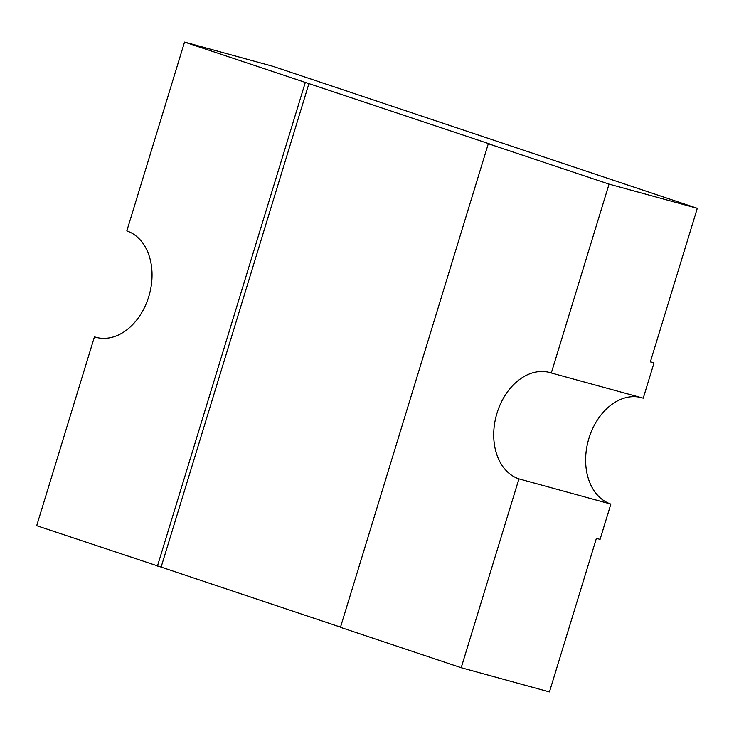 <?xml version="1.0" encoding="UTF-8"?>
<svg xmlns="http://www.w3.org/2000/svg" width="734" height="734" viewBox="0 0 734 734"><rect width="100%" height="100%" fill="white"/><g stroke="black" fill="none" stroke-linecap="round" stroke-linejoin="round"><path stroke-width="1.1" d="M308.968 83.492L161.122 567.088L36.7 525.682L94.438 336.833A55.389 40.177 105.3 0 0 95.98 337.301A55.389 40.177 105.3 0 0 149.075 295.573A55.389 40.177 105.3 0 0 126.817 230.935L184.546 42.086L491.991 144.736L488.312 143.726L340.457 627.322L461.2 667.72L549.454 691.914L596.393 538.361L600.073 539.371L610.862 504.074A55.389 40.177 105.3 0 1 588.925 438.363A55.389 40.177 105.3 0 1 640.131 397.323M461.2 667.72L518.938 478.871A55.389 40.177 105.3 0 1 497.001 413.169A55.389 40.177 105.3 0 1 549.775 372.505A55.389 40.177 105.3 0 1 551.317 372.973L643.241 398.177L654.031 362.88L650.352 361.871L697.3 208.318L272.8 66.28L184.546 42.086M94.438 336.833L97.549 337.686M161.122 567.088L340.521 627.12M518.938 478.871L610.862 504.074M551.317 372.973L609.055 184.124L697.3 208.318M609.055 184.124L488.312 143.726M650.379 361.798L651.462 362.091A92.319 66.959 105.3 0 1 654.031 362.88M305.289 82.483L157.443 566.079"/></g></svg>
